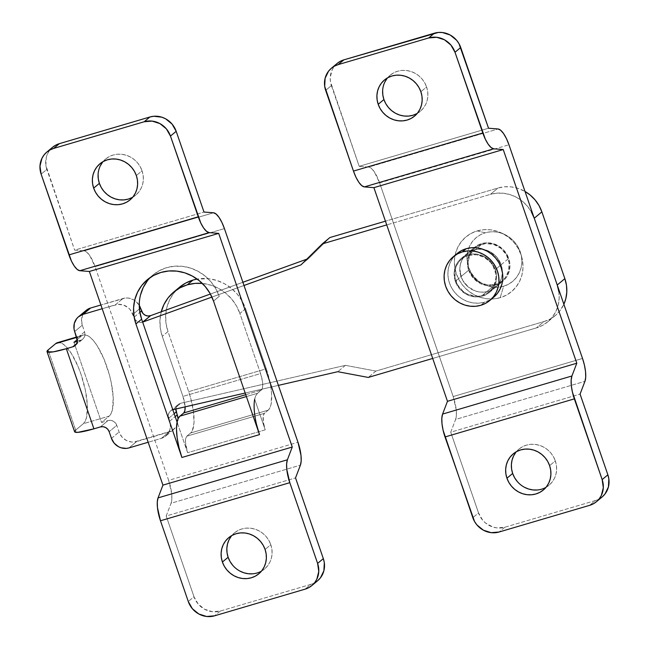 <?xml version="1.0" encoding="UTF-8"?>
<svg xmlns="http://www.w3.org/2000/svg" width="649" height="649" viewBox="0 0 649 649"><rect width="100%" height="100%" fill="white"/><g stroke="black" fill="none" stroke-linecap="round" stroke-linejoin="round"><path stroke-width="0.49" stroke-dasharray="3.25 2.43" d="M545.987 487.342A23.51 22.034 -129.8 0 0 549.062 485.217A23.51 22.034 -129.8 0 0 555.341 460.879L549.622 465.649L555.341 460.879L556.412 465.292L556.623 469.787L555.966 474.176L554.457 478.297L552.169 481.988L549.176 485.111L545.606 487.545L541.591 489.2L537.283 490.003M417.234 113.429A23.51 22.034 -129.8 0 0 420.317 111.303A23.51 22.034 -129.8 0 0 426.596 86.966L420.876 91.736L426.596 86.966L427.667 91.387L427.878 95.874L427.212 100.27L425.712 104.392L423.424 108.083L420.43 111.206L416.861 113.64M495.398 269.53A22.082 20.695 50.2 0 1 489.492 292.391A22.082 20.695 50.2 0 1 455.306 281.341L461.025 276.571A22.082 20.695 -129.8 0 0 495.211 287.621A22.082 20.695 -129.8 0 0 501.117 264.76L495.398 269.53L491.139 262.058L484.487 256.623L476.439 254.051L472.269 253.986L468.221 254.741L464.449 256.29L461.09 258.57L458.283 261.506L456.133 264.979L454.722 268.848L454.097 272.969L455.306 281.341L459.557 288.813L466.217 294.248L470.136 295.928L474.265 296.82L478.427 296.885L482.475 296.131L486.247 294.581L489.606 292.301L492.413 289.365L494.562 285.893L495.974 282.023L496.599 277.902L496.404 273.683L495.398 269.53L501.117 264.76L502.123 268.913L502.318 273.132L501.693 277.253L500.282 281.122L498.132 284.595L495.325 287.531L491.966 289.811L488.194 291.36L484.146 292.115L479.984 292.05L475.855 291.158L468.359 287.077L465.276 284.043L462.794 280.498L460.019 272.418L459.816 268.199L460.441 264.078L461.853 260.2L464.003 256.736L466.809 253.8L470.168 251.512L473.94 249.962L477.989 249.208L482.158 249.281L490.206 251.853L496.866 257.288L501.117 264.76A22.082 20.695 -129.8 0 0 466.923 253.71A22.082 20.695 -129.8 0 0 461.025 276.571L455.306 281.341A22.082 20.695 50.2 0 1 461.204 258.48A22.082 20.695 50.2 0 1 495.398 269.53M337.091 63.48L334.276 66.401L332.199 69.759L330.227 77.491L330.422 81.579L359.189 166.322L488.527 128.226L359.189 166.322L368.713 167.069L498.051 128.973L368.713 167.069L359.189 166.322L331.388 85.595L325.668 90.365L331.388 85.595A21.368 20.03 -129.8 0 1 337.099 63.472M382.634 90.625L383.299 86.236L384.8 82.115M387.088 78.424L390.081 75.3L393.651 72.866L397.667 71.22L401.974 70.416L406.412 70.49L410.801 71.439L414.979 73.223L418.783 75.787L422.069 79.016L424.706 82.788L426.596 86.966A23.51 22.034 -129.8 0 0 390.195 75.203A23.51 22.034 -129.8 0 0 387.55 77.848M379.616 182.88A21.368 6.904 73.6 0 0 368.713 167.069L371.342 168.351L374.238 171.677L379.616 182.88L453.189 396.547L582.518 358.451L453.189 396.547L379.616 182.88L508.954 144.784L379.616 182.88M602.158 496.947A21.368 20.03 -129.8 0 1 595.36 500.566L589.641 505.336L595.36 500.566L504.833 527.239A21.368 20.03 -129.8 0 1 478.532 512.921L472.813 517.691L478.532 512.921L450.739 432.193L455.606 419.432L584.944 381.336L455.606 419.432A21.368 6.904 73.6 0 0 453.189 396.547L456.206 409.722L456.377 415.319L455.606 419.432L450.739 432.193L580.068 394.097L450.739 432.193L478.532 512.921L482.645 520.149L485.63 523.086L492.891 527.037L496.883 527.897L504.833 527.239L595.36 500.566L599.019 499.065L602.264 496.858M515.841 452.337L518.827 449.213L522.396 446.78L526.42 445.133L530.728 444.33L535.157 444.403L539.554 445.352L543.732 447.137L547.529 449.692L550.814 452.921L553.451 456.701L555.341 460.879A23.51 22.034 -129.8 0 0 518.949 449.116A23.51 22.034 -129.8 0 0 516.304 451.761M524.278 487.188L520.474 484.633L517.188 481.404M504.833 527.239L499.105 532.01L504.833 527.239M468.651 270.203A22.082 20.695 -129.8 0 0 502.837 281.26A22.082 20.695 -129.8 0 0 508.743 258.399L501.117 264.76A22.082 20.695 50.2 0 1 495.211 287.621A22.082 20.695 50.2 0 1 461.025 276.571L468.651 270.203L472.902 277.675L479.562 283.11L483.481 284.789L487.61 285.682L491.772 285.755L495.82 285L499.6 283.451L502.951 281.163L505.758 278.234L507.907 274.762L509.327 270.893L509.944 266.771L509.749 262.545L508.743 258.399L504.492 250.928L497.832 245.492L489.784 242.921L485.614 242.848L481.566 243.602L477.794 245.152L474.435 247.439L471.628 250.376L469.478 253.84L468.067 257.71L467.45 261.839L467.645 266.058L468.651 270.203L461.025 276.571L462.794 280.498L468.359 287.077L475.855 291.158L479.984 292.05L484.146 292.115L488.194 291.36L491.966 289.811L495.325 287.531L498.132 284.595L500.282 281.122L501.693 277.253L502.318 273.132L502.123 268.913L501.117 264.76L496.866 257.288L493.775 254.254L490.206 251.853L482.158 249.281L477.989 249.208L473.94 249.962L470.168 251.512L466.809 253.8L464.003 256.736L461.853 260.2L460.441 264.078L459.816 268.199L461.025 276.571A22.082 20.695 50.2 0 1 466.923 253.71A22.082 20.695 50.2 0 1 501.117 264.76L508.743 258.399A22.082 20.695 -129.8 0 0 474.549 247.342A22.082 20.695 -129.8 0 0 468.651 270.203M558.854 291.693L559.17 298.499L558.172 305.152L555.893 311.398L552.421 316.996L547.894 321.726L542.483 325.409L536.39 327.907L544.016 321.547A35.614 33.383 -129.8 0 0 555.341 315.511A35.614 33.383 -129.8 0 0 563.867 304.284L560.046 310.628L555.52 315.365L550.109 319.048L544.016 321.547L375.885 371.074L345.422 365.338L180.811 403.24L173.186 409.6L170.736 410.76L169 412.829L168.261 415.482L170.306 423.902L170.03 429.289L167.734 434.027L163.751 437.394L161.317 438.391L168.943 432.031A14.246 13.353 -129.8 0 0 173.478 429.614A14.246 13.353 -129.8 0 0 178.053 418.848L177.656 422.929L176.747 425.419L175.36 427.659L171.385 431.025L134.002 442.042L131.309 441.993L126.117 440.338L121.825 436.826L119.083 432.007L116.779 425.33L115.408 422.921L113.259 421.169L110.663 420.341L108.018 420.56L101.552 422.467L73.962 342.339L101.552 422.467L109.178 416.098L83.307 423.724L75.682 430.084L83.307 423.724L85.279 421.087L86.633 417.023L87.355 405.236L85.36 390.171L80.955 374.116L78.042 366.482L71.358 353.47L64.397 345.049L61.144 342.997L57.485 342.648M77.32 341.35L82.723 339.2L84.329 337.131L84.978 334.551L84.597 331.85L82.293 325.173L81.523 319.779L82.829 314.619L86.098 310.433A14.246 13.353 -129.8 0 0 82.293 325.173L74.667 331.542L82.293 325.173L84.597 331.85L76.971 338.218L84.597 331.85A7.123 6.677 -129.8 0 1 82.691 339.224A7.123 6.677 -129.8 0 1 80.427 340.433L76.655 343.581L80.427 340.433L77.32 341.35M139.259 305.338A14.246 13.353 -129.8 0 0 122.961 298.491L100.903 304.989L125.573 298.005L128.267 298.045L133.459 299.708L135.763 301.258L139.348 305.501M210.381 294.029L242.896 282.274L210.381 294.029M306.782 259.178L308.632 258.505L329.903 237.534L308.632 258.505L301.006 264.873L308.632 258.505L306.782 259.178M534.241 218.234A35.614 33.383 50.2 0 0 490.409 194.367L386.723 224.911L490.409 194.367L498.043 188.007L385.441 221.179L498.043 188.007L504.565 186.79L511.29 186.904L517.943 188.34L525.033 191.479A35.614 33.383 -129.8 0 0 498.043 188.007L490.409 194.367L496.939 193.151L503.665 193.264L510.317 194.708L516.645 197.418L522.404 201.287L527.377 206.179L531.377 211.898M557.231 285A35.614 33.383 50.2 0 1 547.715 321.872A35.614 33.383 50.2 0 1 536.39 327.907L544.016 321.547L375.885 371.074L345.422 365.338L180.811 403.24L178.361 404.4L176.625 406.469L175.887 409.121M142.65 322.107A7.123 6.677 50.2 0 1 134.44 318.578A7.123 6.677 50.2 0 1 133.881 317.337L139.884 312.331L133.881 317.337L132.867 314.392A14.246 13.353 50.2 0 0 115.335 304.852L122.961 298.491L115.335 304.852L102.185 308.721L117.948 304.365L123.302 304.981L128.137 307.618L130.125 309.573L135.325 319.827L137.58 321.596L140.298 322.358L143.015 321.985M211.923 297.08L244 285.479L211.923 297.08M536.39 327.907L432.705 358.451L536.39 327.907M278.397 385.376L245.176 393.026L278.397 385.376M172.812 409.706A7.123 6.677 50.2 0 0 170.549 410.906A7.123 6.677 50.2 0 0 168.643 418.289L174.175 413.664L168.643 418.289L169.657 421.225L175.189 416.609L169.657 421.225A14.246 13.353 50.2 0 1 165.844 435.974A14.246 13.353 50.2 0 1 161.317 438.391L148.167 442.261L161.317 438.391L168.943 432.031L136.615 441.555L128.989 447.915L136.615 441.555A14.246 13.353 -129.8 0 1 119.083 432.007L116.779 425.33L109.154 431.69L116.779 425.33A7.123 6.677 -129.8 0 0 108.018 420.56L100.392 426.92L108.018 420.56L101.552 422.467L109.178 416.098L83.307 423.724A42.737 13.799 73.6 0 0 81.888 376.923A42.737 13.799 73.6 0 0 57.437 342.664M132.867 314.392L139.43 308.924L132.867 314.392M375.885 371.074L368.259 377.434L375.885 371.074M345.422 365.338L337.788 371.699L345.422 365.338M173.186 409.6L180.811 403.24A7.123 6.677 -129.8 0 0 178.175 404.546A7.123 6.677 -129.8 0 0 175.895 408.984M111.458 438.367L119.083 432.007L111.458 438.367M75.682 430.084L48.091 349.957L75.682 430.084A28.491 3.74 -19 0 0 74.611 431.739M76.696 337.415L81.587 335.979L77.296 339.557L81.587 335.979A42.737 13.799 -106.4 0 1 83.307 335.038A42.737 13.799 -106.4 0 1 107.75 369.305A42.737 13.799 -106.4 0 1 109.178 416.098L111.141 413.47L112.504 409.397L113.226 397.618L111.23 382.553L109.292 374.497L103.913 358.865L97.228 345.844L93.716 340.96L90.268 337.431L87.015 335.379L84.086 334.884L76.696 337.415M493.743 297.193L489.419 300.146L484.543 302.142L480.731 305.322L484.543 302.142L479.319 303.115L473.948 303.026L468.627 301.874L463.564 299.708L458.948 296.609L454.973 292.699L451.777 288.115L449.481 283.053L448.183 277.699L447.932 272.256L448.735 266.934L450.552 261.936L453.335 257.458L457.083 253.564A28.491 26.706 -129.8 0 0 451.72 288.034A28.491 26.706 -129.8 0 0 484.543 302.142A28.491 26.706 -129.8 0 0 493.605 297.315M468.448 255.406L481.801 244.267A21.368 20.03 -129.8 0 0 475.003 247.894A21.368 20.03 -129.8 0 0 470.979 273.748A21.368 20.03 -129.8 0 0 495.593 284.335L482.248 295.465A21.368 20.03 50.2 0 1 457.634 284.887A21.368 20.03 50.2 0 1 461.658 259.024A21.368 20.03 50.2 0 1 468.448 255.406A21.368 20.03 50.2 0 1 493.07 265.985A21.368 20.03 50.2 0 1 489.038 291.847A21.368 20.03 50.2 0 1 482.248 295.465L495.593 284.335L487.642 284.992L479.854 282.51L476.398 280.181L471.012 273.813L468.318 266.001L468.132 261.912L470.103 254.181L472.18 250.822L474.898 247.983L478.143 245.768L485.712 243.537L493.735 244.47L500.996 248.421L506.374 254.789L509.067 262.602L508.662 270.682L505.206 277.78L502.488 280.619L499.243 282.834L495.593 284.335A21.368 20.03 -129.8 0 0 502.383 280.709A21.368 20.03 -129.8 0 0 506.415 254.854A21.368 20.03 -129.8 0 0 481.801 244.267L468.448 255.406L464.798 256.907L461.553 259.113L458.835 261.953L456.75 265.311L455.387 269.059L454.973 277.131L457.667 284.952L463.053 291.32L466.509 293.64L474.297 296.131L478.329 296.195L482.248 295.465L485.898 293.965L489.143 291.758L491.861 288.919L493.946 285.56L495.909 277.821L495.722 273.74L493.029 265.92L490.636 262.488L484.186 257.231L476.398 254.741L468.448 255.406M477.202 230.914L485.217 232.821A28.491 26.706 -129.8 0 0 468.546 267.153A28.491 26.706 -129.8 0 0 503.608 286.241L500.192 297.688A35.614 33.383 50.2 0 1 456.361 273.829A35.614 33.383 50.2 0 1 477.202 230.914A35.614 33.383 50.2 0 1 501.555 233.007A35.614 33.383 50.2 0 1 521.788 257.264A35.614 33.383 50.2 0 1 500.192 297.688L503.608 286.241L498.391 287.215L493.013 287.118L487.691 285.974L482.629 283.8L478.013 280.701L474.038 276.79L470.841 272.215L468.546 267.153L467.248 261.79L466.996 256.347L467.799 251.025L469.625 246.036L472.399 241.558L476.017 237.769L480.349 234.824L485.217 232.821L490.441 231.847L495.82 231.936L501.142 233.088L506.204 235.254L510.812 238.353L514.795 242.272L517.991 246.847L520.279 251.909L521.577 257.272L521.837 262.715L521.033 268.037L519.208 273.026L516.434 277.504L512.807 281.293L508.483 284.238L503.608 286.241A28.491 26.706 -129.8 0 0 520.887 253.897A28.491 26.706 -129.8 0 0 504.703 234.492A28.491 26.706 -129.8 0 0 485.217 232.821L477.202 230.914L471.109 233.413L465.698 237.104L461.171 241.834L457.707 247.431L455.428 253.67L454.422 260.322L454.738 267.128L456.361 273.829L459.224 280.157L463.224 285.876L468.197 290.768L473.957 294.646L480.292 297.356L486.945 298.791L493.662 298.905L500.192 297.688L506.277 295.19L511.688 291.498L516.215 286.769L519.687 281.171L521.966 274.933L522.964 268.28L522.648 261.474L521.025 254.781L518.162 248.445L514.17 242.726L509.197 237.834L503.429 233.964L497.102 231.255L490.449 229.811L483.732 229.697L477.202 230.914M261.45 571.152A23.51 22.034 -129.8 0 0 264.524 569.027A23.51 22.034 -129.8 0 0 270.803 544.689L265.084 549.46L270.803 544.689L271.874 549.111L272.085 553.597L271.42 557.994L269.919 562.115L267.631 565.806L264.638 568.93L261.068 571.363L257.053 573.01L252.745 573.813M132.696 197.239A23.51 22.034 -129.8 0 0 135.779 195.114A23.51 22.034 -129.8 0 0 142.058 170.776L136.339 175.555L142.058 170.776L143.129 175.198L143.34 179.692L142.675 184.081L141.174 188.202L138.878 191.893L135.892 195.016L132.323 197.45M224.416 228.594L95.079 266.69L168.651 480.357L297.98 442.261L168.651 480.357L95.079 266.69A21.368 6.904 73.6 0 0 84.175 250.879L213.513 212.783L84.175 250.879L74.651 250.133L203.989 212.036L74.651 250.133L84.175 250.879L86.804 252.161L89.7 255.487L95.079 266.69L224.416 228.594M187.618 452.71L177.08 422.11L187.618 452.71L185.484 442.334L185.719 438.408L186.831 436.169L264.435 413.316L268.248 410.136L190.644 432.988L186.831 436.169L190.644 432.988L192.282 430.798L194.002 422.945L193.467 411.539L190.741 398.316L188.681 391.655L266.285 368.794L245.59 308.705L242.158 301.104L237.364 294.24L231.393 288.375L224.473 283.718L216.88 280.473L208.897 278.746L197.15 279.086A42.737 40.06 -129.8 0 1 245.59 308.705L239.87 313.475L260.565 373.564L182.961 396.425L162.274 336.328L160.327 328.297L159.946 320.127L161.236 311.796A42.737 40.06 50.2 0 0 162.274 336.328L182.961 396.425L185.103 406.858A14.246 4.6 73.6 0 0 182.961 396.425L260.565 373.564L262.48 381.523L262.691 386.082L262.009 389.222L257.539 393.286L246.393 396.563L257.539 393.286L255.828 395.614L254.684 399.249L265.222 429.849L187.618 452.71L265.222 429.849L263.307 421.891L263.324 415.547L264.435 413.316L268.248 410.136L269.887 407.937L271.022 404.546L271.623 394.73L271.063 388.686L269.96 382.18L266.285 368.794L245.59 308.705L239.87 313.475L260.565 373.564A14.246 4.6 -106.4 0 1 261.352 390.098L257.539 393.286A35.614 11.504 -106.4 0 0 254.684 399.249L265.222 429.849A14.246 4.6 -106.4 0 1 264.435 413.316L186.831 436.169A14.246 4.6 73.6 0 0 187.618 452.71M139.308 302.969L140.508 294.987M147.412 280.782L152.848 275.103L159.338 270.674L166.639 267.68L174.476 266.22L182.539 266.35L190.522 268.078L198.115 271.331L205.035 275.979L211.006 281.844L215.801 288.716L219.24 296.309L213.521 301.079L219.24 296.309A42.737 40.06 -129.8 0 0 153.059 274.916A42.737 40.06 -129.8 0 0 150.317 277.447M52.553 147.291L49.738 150.211L47.661 153.57L46.29 157.318L45.876 165.39L74.651 250.133L46.85 169.405L41.13 174.175L46.85 169.405A21.368 20.03 -129.8 0 1 52.561 147.282M98.096 174.443L98.762 170.054L100.262 165.933M102.55 162.234L105.544 159.11L109.113 156.685L113.129 155.03L117.437 154.227L121.874 154.3L126.263 155.249L130.441 157.042L134.246 159.597L137.531 162.826L140.168 166.598L142.058 170.776A23.51 22.034 -129.8 0 0 105.657 159.013A23.51 22.034 -129.8 0 0 103.013 161.658M317.621 580.758A21.368 20.03 -129.8 0 1 310.822 584.384L305.103 589.154L310.822 584.384L220.287 611.05A21.368 20.03 -129.8 0 1 193.994 596.731L188.275 601.501L193.994 596.731L166.193 516.004L171.068 503.243L300.406 465.146L171.068 503.243A21.368 6.904 73.6 0 0 168.651 480.357L171.661 493.54L171.839 499.13L171.068 503.243L166.193 516.004L295.53 477.907L166.193 516.004L193.994 596.731L198.107 603.959L204.549 609.224L212.345 611.707L220.287 611.05L310.822 584.384L314.481 582.883L317.726 580.668M231.304 536.147L234.289 533.024L237.858 530.59L241.874 528.943L246.19 528.14L250.619 528.213L255.008 529.162L259.186 530.947L262.991 533.51L266.277 536.739L268.913 540.512L270.803 544.689A23.51 22.034 -129.8 0 0 234.403 532.926A23.51 22.034 -129.8 0 0 231.766 535.571M239.741 570.998L235.936 568.443L232.65 565.214M220.287 611.05L214.568 615.82L220.287 611.05M256.615 424.746L254.757 415.036L254.1 406.29L254.684 399.249M245.752 394.697L261.352 390.098L245.752 394.697M202.31 283.426L211.16 285.244L218.754 288.497L225.674 293.145L231.644 299.011L236.439 305.874L239.87 313.475A42.737 40.06 50.2 0 0 202.31 283.426M179.392 287.329L173.77 293.17L169.6 299.887L166.866 307.375L165.665 315.357L166.047 323.526L167.994 331.558L188.681 391.655L167.994 331.558L162.274 336.328L167.994 331.558A42.737 40.06 -129.8 0 1 179.416 287.312M268.248 410.136L190.644 432.988A35.614 11.504 73.6 0 0 188.681 391.655L266.285 368.794A35.614 11.504 -106.4 0 1 268.248 410.136M543.343 489.987L549.062 485.217M414.597 116.074L420.317 111.303M489.492 292.391L502.837 281.26M461.204 258.48L474.549 247.342M384.476 79.973L390.195 75.203M513.221 453.886L518.949 449.116M555.341 315.511L547.715 321.872M170.549 410.906L178.175 404.546M173.478 429.614L165.844 435.974M75.065 345.593L82.691 339.224M83.307 335.038L76.558 337.026M461.658 259.024L475.003 247.894M501.555 233.007L504.703 234.492M521.788 257.264L520.887 253.897M489.038 291.847L502.383 280.709M258.805 573.797L264.524 569.027M130.051 199.884L135.779 195.114M153.059 274.916L147.339 279.695M99.938 163.783L105.657 159.013M228.683 537.697L234.403 532.926"/><path stroke-width="0.97" d="M517.188 481.404L514.552 477.623L512.661 473.446L506.942 478.224A23.51 22.034 50.2 0 1 513.221 453.886A23.51 22.034 50.2 0 1 549.622 465.649L547.732 461.471L545.095 457.691L541.81 454.47L538.005 451.907L533.835 450.122L529.438 449.173L525.009 449.1L520.693 449.903L516.677 451.55L513.108 453.984L510.122 457.107L507.826 460.798L506.325 464.919L505.66 469.308L505.871 473.802L506.942 478.224L508.832 482.402L511.469 486.174L514.754 489.403L518.559 491.958L522.737 493.751L527.126 494.7L531.563 494.773L535.871 493.97L539.887 492.315L543.456 489.89L546.45 486.766L548.738 483.067L550.238 478.946L550.904 474.557L550.693 470.071L549.622 465.649A23.51 22.034 50.2 0 1 543.343 489.987A23.51 22.034 50.2 0 1 506.942 478.224L512.661 473.446A23.51 22.034 -129.8 0 0 545.987 487.342M416.861 113.64L412.845 115.287L408.537 116.09L404.1 116.017L399.711 115.068L395.533 113.275L391.728 110.719L388.443 107.491L385.806 103.718L383.916 99.54L378.197 104.311A23.51 22.034 50.2 0 1 384.476 79.973A23.51 22.034 50.2 0 1 420.876 91.736L418.986 87.558L416.35 83.786L413.064 80.557L409.259 78.002L405.081 76.209L400.693 75.26L396.255 75.187L391.947 75.99L387.932 77.637L384.362 80.07L381.369 83.194L379.081 86.885L377.58 91.006L376.915 95.403L377.126 99.889L378.197 104.311L380.087 108.488L382.723 112.261L386.009 115.49L389.814 118.053L393.992 119.838L398.381 120.787L402.81 120.86L407.126 120.057L411.142 118.41L414.711 115.976L417.696 112.853L419.992 109.162L421.493 105.041L422.158 100.652L421.947 96.157L420.876 91.736A23.51 22.034 50.2 0 1 414.597 116.074A23.51 22.034 50.2 0 1 378.197 104.311L383.916 99.54A23.51 22.034 -129.8 0 0 417.234 113.429M331.379 68.242A21.368 20.03 50.2 0 1 338.178 64.616L343.897 59.846A21.368 20.03 -129.8 0 0 337.099 63.472L331.379 68.242A21.368 20.03 50.2 0 0 325.668 90.365L353.47 171.093L355.985 177.274L358.848 182.296L361.744 185.622L364.373 186.904L373.897 187.65L503.235 149.554L373.897 187.65L447.469 401.317L576.799 363.221L447.469 401.317L442.594 414.078L441.823 418.191L442.001 423.781L443.105 430.271L472.813 517.691A21.368 20.03 50.2 0 0 499.105 532.01L491.163 532.667L483.367 530.184L476.926 524.919L474.533 521.488L445.011 436.964L574.349 398.867A21.368 6.904 -106.4 0 1 571.931 375.982L442.594 414.078L447.469 401.317L373.897 187.65L364.373 186.904L493.702 148.808A21.368 6.904 -106.4 0 1 482.807 132.996L353.47 171.093L324.695 86.349L325.108 78.269L328.556 71.171L331.274 68.332L334.519 66.117L338.178 64.616L343.897 59.846L434.432 33.18L428.713 37.95L338.178 64.616L428.713 37.95L436.655 37.293L444.451 39.776L450.893 45.041L455.006 52.269L482.807 132.996L353.47 171.093A21.368 6.904 73.6 0 0 364.373 186.904L493.702 148.808L503.235 149.554L576.799 363.221L571.931 375.982L442.594 414.078A21.368 6.904 73.6 0 0 445.011 436.964L574.349 398.867L602.15 479.595L603.31 487.691L601.339 495.43L599.262 498.789L596.545 501.628L593.3 503.843L589.641 505.336L499.105 532.01L589.641 505.336A21.368 20.03 50.2 0 0 596.439 501.718L602.158 496.947A21.368 20.03 -129.8 0 0 607.87 474.825L580.068 394.097L584.944 381.336L585.714 377.223L585.536 371.626L584.433 365.136L582.518 358.451L508.954 144.784L506.431 138.602L503.567 133.58L500.671 130.246L498.051 128.973L488.527 128.226L459.005 43.702L456.612 40.262L450.171 35.005L442.383 32.515L438.351 32.45L343.897 59.846L340.238 61.347L336.993 63.561M387.55 77.848A23.51 22.034 -129.8 0 0 383.916 99.54L382.845 95.119L382.634 90.625M384.8 82.115L387.088 78.424M596.439 501.718A21.368 20.03 50.2 0 0 602.15 479.595L572.434 392.174L571.331 385.684L571.161 380.095L571.931 375.982L576.799 363.221L503.235 149.554L493.702 148.808L491.082 147.526L488.186 144.2L485.322 139.178L455.006 52.269A21.368 20.03 50.2 0 0 428.713 37.95L434.432 33.18A21.368 20.03 -129.8 0 1 460.725 47.499L455.006 52.269L460.725 47.499L488.527 128.226L498.051 128.973A21.368 6.904 -106.4 0 1 508.954 144.784L582.518 358.451A21.368 6.904 -106.4 0 1 584.944 381.336L580.068 394.097L607.87 474.825L602.15 479.595L607.87 474.825L608.843 478.84L608.429 486.912L604.982 494.019L602.264 496.858M516.304 451.761A23.51 22.034 -129.8 0 0 512.661 473.446L511.59 469.032L511.388 464.538L512.045 460.149L513.546 456.028L515.841 452.337M537.283 490.003L532.845 489.922L528.456 488.973L524.278 487.188M73.962 342.339L77.32 341.35L73.962 342.339L77.296 339.557L73.962 342.339M86.033 310.49L90.633 308.015L100.903 304.989L90.633 308.015A14.246 13.353 -129.8 0 0 86.106 310.425L78.48 316.793A14.246 13.353 50.2 0 1 83.007 314.376L102.185 308.721L83.007 314.376L90.633 308.015L83.007 314.376L78.407 316.85L76.59 318.74L74.294 323.478L74.018 328.856L74.667 331.542A14.246 13.353 50.2 0 1 78.48 316.793M139.259 305.338L142.95 313.467L145.206 315.236L147.923 315.998L150.641 315.625L210.381 294.029L150.641 315.625L143.015 321.985L211.923 297.08L143.015 321.985A7.123 6.677 50.2 0 1 142.65 322.107L150.641 315.625A7.123 6.677 -129.8 0 1 141.506 310.976L139.884 312.331L141.506 310.976L140.5 308.032A14.246 13.353 -129.8 0 0 139.259 305.338M242.896 282.274L306.782 259.178L242.896 282.274M329.903 237.534L385.441 221.179L329.903 237.534L322.277 243.894L386.723 224.911L322.277 243.894L301.006 264.873L322.277 243.894L329.903 237.534M531.377 211.898L534.241 218.234L541.866 211.866A35.614 33.383 -129.8 0 0 525.033 191.479L530.03 194.927L535.011 199.819L539.003 205.538L541.866 211.866L564.857 278.64L566.48 285.333L566.796 292.139L565.798 298.791L563.867 304.284A35.614 33.383 -129.8 0 0 564.857 278.64L557.231 285L558.854 291.693M175.887 409.121L178.053 418.848A14.246 13.353 -129.8 0 0 177.282 414.865L175.189 416.609L177.282 414.865L176.268 411.92L174.175 413.664L176.268 411.92A7.123 6.677 -129.8 0 1 175.895 408.984M72.802 346.801L75.097 345.56L76.696 343.491L77.353 340.92L74.667 331.542L76.971 338.218A7.123 6.677 50.2 0 1 75.065 345.593A7.123 6.677 50.2 0 1 72.802 346.801L66.336 348.7L72.802 346.801L76.655 343.581L72.802 346.801M244 285.479L301.006 264.873L244 285.479M534.241 218.234L557.231 285L534.241 218.234L541.866 211.866L564.857 278.64L557.231 285M432.705 358.451L368.259 377.434L337.788 371.699L278.397 385.376L337.788 371.699L368.259 377.434L432.705 358.451M245.176 393.026L172.812 409.706A7.123 6.677 50.2 0 1 173.186 409.6L245.176 393.026M148.167 442.261L128.989 447.915L126.377 448.402L121.022 447.778L118.491 446.699L114.2 443.194L111.458 438.367L109.154 431.69L107.783 429.281L105.633 427.529L103.037 426.701L100.392 426.92L93.918 428.827L66.336 348.7L53.25 351.863L47.142 351.815L48.091 349.957L55.717 343.597L48.091 349.957A28.491 3.74 161 0 0 47.02 351.62L74.611 431.739A28.491 3.74 -19 0 0 93.918 428.827L100.392 426.92A7.123 6.677 50.2 0 1 109.154 431.69L111.458 438.367A14.246 13.353 50.2 0 0 128.989 447.915L148.167 442.261M139.43 308.924L140.5 308.032L139.43 308.924M75.682 430.084L74.732 431.934L77.864 432.348L93.918 428.827L66.336 348.7A28.491 3.74 161 0 1 47.02 351.62M58.215 342.502L76.696 337.415L55.717 343.597A42.737 13.799 73.6 0 1 57.437 342.664L76.558 337.026M456.953 253.678L461.285 250.725L466.152 248.729L462.339 251.909L466.152 248.729A28.491 26.706 -129.8 0 0 457.099 253.556L453.286 256.736A28.491 26.706 50.2 0 1 462.339 251.909A28.491 26.706 50.2 0 1 495.163 266.017A28.491 26.706 50.2 0 1 489.792 300.495A28.491 26.706 50.2 0 1 480.731 305.322A28.491 26.706 50.2 0 1 447.907 291.214A28.491 26.706 50.2 0 1 453.286 256.736M489.792 300.495L493.605 297.315A28.491 26.706 -129.8 0 0 498.976 262.837A28.491 26.706 -129.8 0 0 466.152 248.729L471.377 247.756L476.755 247.845L482.077 248.997L487.139 251.163L491.747 254.262L495.731 258.172L498.927 262.756L501.215 267.818L502.513 273.172L502.764 278.616L501.969 283.938L500.144 288.935L497.369 293.413L493.743 297.193M462.339 251.909L457.472 253.905L453.14 256.858L449.522 260.647L446.739 265.117L444.922 270.114L444.119 275.436L444.37 280.879L445.668 286.233L447.956 291.304L451.16 295.879L455.136 299.789L459.752 302.888L464.814 305.054L470.136 306.206L475.506 306.296L480.731 305.322L485.598 303.326L489.93 300.373L493.556 296.593L496.331 292.115L498.156 287.118L498.951 281.796L498.7 276.352L497.402 270.998L495.114 265.936L491.918 261.36L487.934 257.442L483.327 254.343L478.264 252.177L472.943 251.025L467.564 250.936L462.339 251.909M232.65 565.214L230.014 561.442L228.124 557.264L222.404 562.034A23.51 22.034 50.2 0 1 228.683 537.697A23.51 22.034 50.2 0 1 265.084 549.46L263.194 545.282L260.557 541.509L257.272 538.281L253.467 535.725L249.289 533.932L244.9 532.983L240.463 532.91L236.155 533.713L232.139 535.36L228.57 537.794L225.576 540.917L223.288 544.608L221.788 548.73L221.122 553.126L221.333 557.613L222.404 562.034L224.294 566.212L226.931 569.984L230.217 573.213L234.021 575.777L238.199 577.561L242.588 578.51L247.026 578.584L251.333 577.78L255.349 576.134L258.919 573.7L261.912 570.576L264.2 566.885L265.701 562.764L266.366 558.375L266.155 553.881L265.084 549.46A23.51 22.034 50.2 0 1 258.805 573.797A23.51 22.034 50.2 0 1 222.404 562.034L228.124 557.264A23.51 22.034 -129.8 0 0 261.45 571.152M132.323 197.45L128.307 199.097L123.991 199.9L119.562 199.827L115.165 198.878L110.995 197.093L107.19 194.53L103.905 191.309L101.268 187.529L99.378 183.351L93.659 188.121A23.51 22.034 50.2 0 1 99.938 163.783A23.51 22.034 50.2 0 1 136.339 175.555L134.448 171.377L131.812 167.596L128.526 164.367L124.722 161.812L120.544 160.027L116.155 159.078L111.717 158.997L107.41 159.8L103.394 161.455L99.824 163.889L96.831 167.012L94.543 170.703L93.034 174.824L92.377 179.213L92.588 183.708L93.659 188.121L95.549 192.299L98.186 196.079L101.471 199.308L105.268 201.863L109.446 203.648L113.843 204.597L118.272 204.67L122.58 203.867L126.604 202.22L130.173 199.787L133.159 196.663L135.454 192.972L136.955 188.851L137.612 184.462L137.41 179.968L136.339 175.555A23.51 22.034 50.2 0 1 130.051 199.884A23.51 22.034 50.2 0 1 93.659 188.121L99.378 183.351A23.51 22.034 -129.8 0 0 132.696 197.239M46.842 152.053A21.368 20.03 50.2 0 1 53.64 148.434L59.359 143.664A21.368 20.03 -129.8 0 0 52.561 147.282L46.842 152.053A21.368 20.03 50.2 0 0 41.13 174.175L71.447 261.093L74.311 266.114L77.207 269.44L79.827 270.714L89.359 271.469L162.931 485.127L158.056 497.888L157.285 502.001L157.464 507.599L160.473 520.774L289.811 482.678L286.793 469.503L286.623 463.905L287.393 459.792L292.261 447.031L218.697 233.372L209.165 232.618L206.544 231.344L203.648 228.018L200.784 222.996L170.468 136.079A21.368 20.03 50.2 0 0 144.167 121.761L149.895 116.99A21.368 20.03 -129.8 0 1 176.187 131.309L170.468 136.079L198.261 216.807L68.932 254.903A21.368 6.904 73.6 0 0 79.827 270.714L209.165 232.618L218.697 233.372L89.359 271.469L218.697 233.372L292.261 447.031L162.931 485.127L292.261 447.031L287.393 459.792L158.056 497.888A21.368 6.904 73.6 0 0 160.473 520.774L188.275 601.501A21.368 20.03 50.2 0 0 214.568 615.82L305.103 589.154L214.568 615.82L206.617 616.485L198.829 613.995L192.388 608.738L188.275 601.501L160.473 520.774L289.811 482.678A21.368 6.904 -106.4 0 1 287.393 459.792L158.056 497.888L162.931 485.127L89.359 271.469L79.827 270.714L209.165 232.618A21.368 6.904 -106.4 0 1 198.261 216.807L68.932 254.903L41.13 174.175L39.97 166.079L41.942 158.34L44.018 154.981L46.736 152.142L49.981 149.935L53.64 148.434L144.167 121.761L152.117 121.103L159.905 123.594L166.355 128.851L170.468 136.079L176.187 131.309L203.989 212.036L213.513 212.783A21.368 6.904 -106.4 0 1 224.416 228.594L297.98 442.261A21.368 6.904 -106.4 0 1 300.406 465.146L301.177 461.033L300.998 455.444L297.98 442.261L224.416 228.594L221.893 222.412L219.029 217.391L216.133 214.065L213.513 212.783L203.989 212.036L176.187 131.309L172.074 124.081L165.633 118.816L161.828 117.193L153.805 116.26L149.895 116.99L144.167 121.761L53.64 148.434L59.359 143.664L149.895 116.99L59.359 143.664L55.7 145.157L52.455 147.372M150.317 277.447A42.737 40.06 -129.8 0 0 141.636 319.17L177.08 422.11L141.636 319.17L139.689 311.131L139.308 302.969M140.508 294.987L143.242 287.491L147.412 280.782M103.013 161.658A23.51 22.034 -129.8 0 0 99.378 183.351L98.307 178.929L98.096 174.443M100.262 165.933L102.55 162.234M295.53 477.907L300.406 465.146L295.53 477.907L323.332 558.635L295.53 477.907M317.726 580.668L320.444 577.829L323.892 570.731L324.305 562.651L323.332 558.635L317.612 563.405L318.773 571.509L316.801 579.241L314.724 582.599L312.007 585.439L308.762 587.653L305.103 589.154A21.368 20.03 50.2 0 0 311.901 585.528L317.621 580.758A21.368 20.03 -129.8 0 0 323.332 558.635L317.612 563.405A21.368 20.03 50.2 0 1 311.901 585.528M231.766 535.571A23.51 22.034 -129.8 0 0 228.124 557.264L227.053 552.843L226.842 548.348L227.507 543.959L229.008 539.838L231.304 536.147M252.745 573.813L248.307 573.74L243.919 572.791L239.741 570.998M289.811 482.678L317.612 563.405L289.811 482.678M254.684 399.249A35.614 11.504 -106.4 0 0 259.503 434.619L181.898 457.48A35.614 11.504 73.6 0 1 177.08 422.11A35.614 11.504 73.6 0 1 179.935 416.139L183.748 412.959L179.935 416.139L246.393 396.563L179.935 416.139L178.232 418.467L177.08 422.11L176.496 429.151L177.161 437.897L179.01 447.607L181.898 457.48L135.917 323.94L141.636 319.17L135.917 323.94A42.737 40.06 50.2 0 1 147.339 279.695A42.737 40.06 50.2 0 1 213.521 301.079L259.503 434.619L213.521 301.079L210.081 293.486L205.287 286.623L199.316 280.749L192.396 276.101L184.803 272.848L176.82 271.128L168.756 270.99L160.92 272.45L153.618 275.444L147.12 279.873L141.693 285.552L137.523 292.261L134.789 299.757L133.589 307.74L133.97 315.901L135.917 323.94L181.898 457.48L259.503 434.619L256.615 424.746M185.095 406.801L184.86 410.728L183.748 412.959L245.752 394.697L183.748 412.959A14.246 4.6 73.6 0 0 185.103 406.858M161.147 312.145L163.881 304.657L168.042 297.94L173.478 292.261L179.976 287.84L187.277 284.838L195.114 283.378L202.31 283.426A42.737 40.06 50.2 0 0 187.277 284.838L192.996 280.068L185.695 283.069L179.197 287.491M197.15 279.086L192.996 280.068A42.737 40.06 -129.8 0 0 179.416 287.312L173.697 292.082A42.737 40.06 50.2 0 1 187.277 284.838L192.996 280.068A42.737 40.06 -129.8 0 1 197.15 279.086M161.236 311.796A42.737 40.06 50.2 0 1 173.697 292.082"/></g></svg>
